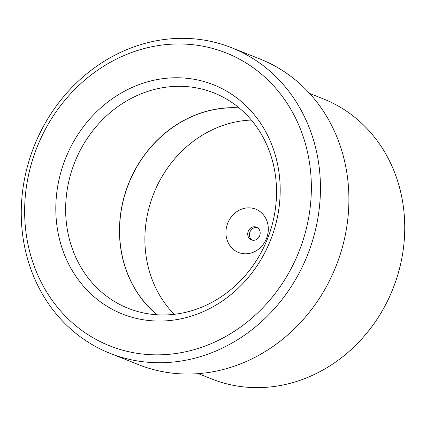 <?xml version="1.0" encoding="UTF-8"?>
<svg xmlns="http://www.w3.org/2000/svg" width="426" height="426" viewBox="0 0 426 426"><rect width="100%" height="100%" fill="white"/><g stroke="black" fill="none" stroke-linecap="round" stroke-linejoin="round"><path stroke-width="0.64" d="M174.218 314.319A112.373 100.531 111.7 0 1 207.015 132.486A112.373 100.531 111.7 0 1 251.34 120.052M256.399 239.524A6.853 6.129 111.7 0 1 251.425 239.897A6.853 6.129 111.7 0 1 247.719 233.996A6.853 6.129 111.7 0 1 251.505 227.537A6.853 6.129 111.7 0 1 256.479 227.165A6.853 6.129 111.7 0 1 260.185 233.065A6.853 6.129 111.7 0 1 256.399 239.524M257.304 227.575A6.853 6.129 -68.3 0 0 253.214 228.214A6.853 6.129 -68.3 0 0 249.45 234.167A6.853 6.129 -68.3 0 0 252.309 240.168M238.805 210.433A23.297 20.842 -68.3 0 0 227.628 241.42A23.297 20.842 -68.3 0 0 255.435 251.207A23.297 20.842 -68.3 0 0 266.617 220.215A23.297 20.842 -68.3 0 0 238.805 210.433M198.335 373.645L211.988 379.065A150.745 134.856 -68.3 0 0 287.481 383.996A150.745 134.856 -68.3 0 0 403.475 247.831A150.745 134.856 -68.3 0 0 323.238 98.843L309.58 93.422M231.531 47.691L259.988 58.99A164.452 147.119 111.7 0 1 347.52 221.52A164.452 147.119 111.7 0 1 220.982 370.066A164.452 147.119 111.7 0 1 138.631 364.683L110.169 353.388A164.452 147.119 111.7 0 1 22.637 190.859A164.452 147.119 111.7 0 1 149.175 42.312A164.452 147.119 111.7 0 1 231.531 47.691A164.452 147.119 111.7 0 1 319.063 210.22A164.452 147.119 111.7 0 1 192.525 358.767A164.452 147.119 111.7 0 1 110.169 353.388M188.777 351.045A157.599 140.99 111.7 0 1 26.151 233.602A157.599 140.99 111.7 0 1 147.231 47.776A157.599 140.99 111.7 0 1 309.851 165.213A157.599 140.99 111.7 0 1 188.777 351.045M151.747 80.738A123.338 110.339 111.7 0 1 279.014 172.647A123.338 110.339 111.7 0 1 184.261 318.078A123.338 110.339 111.7 0 1 56.988 226.169A123.338 110.339 111.7 0 1 151.747 80.738M186.364 312.162A115.92 103.699 -68.3 0 0 275.558 207.457A115.92 103.699 -68.3 0 0 213.857 92.895A115.92 103.699 -68.3 0 0 155.81 89.103A115.92 103.699 -68.3 0 0 66.616 193.809A115.92 103.699 -68.3 0 0 128.311 308.371A115.92 103.699 -68.3 0 0 186.364 312.162M239.077 107.869A115.92 103.699 -68.3 0 0 209.645 110.478A115.92 103.699 -68.3 0 0 123.513 199.15A115.92 103.699 -68.3 0 0 156.933 314.771M239.226 107.991A115.803 103.598 -68.3 0 0 209.661 110.59A115.803 103.598 -68.3 0 0 123.593 199.261A115.803 103.598 -68.3 0 0 157.13 314.782"/></g></svg>
